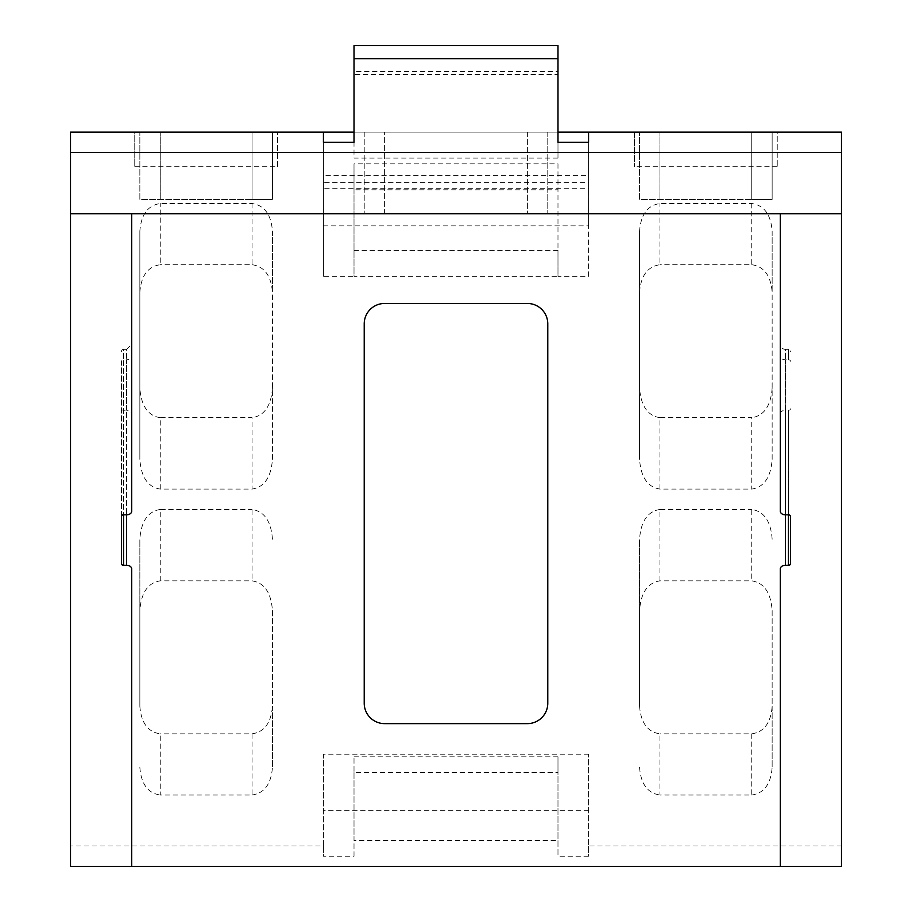 <?xml version="1.0" encoding="UTF-8"?>
<svg xmlns="http://www.w3.org/2000/svg" width="912" height="912" viewBox="0 0 912 912"><rect width="100%" height="100%" fill="white"/><g stroke="black" fill="none" stroke-linecap="round" stroke-linejoin="round"><path stroke-width="0.68" stroke-dasharray="4.56 3.42" d="M121.501 351.371A2.041 2.041 0 0 1 123.542 349.33L123.542 359.784A2.041 1.448 180 0 0 121.501 361.22L121.501 516.26M790.499 516.26L790.499 563.855M790.499 361.22A2.041 1.448 180 0 0 788.458 359.784L788.458 349.33A2.041 2.041 0 0 1 790.499 351.371M790.499 408.815A2.041 1.448 0 0 1 788.458 410.263L788.458 514.824L788.458 410.263L785.403 410.263L785.403 514.824L785.403 359.784L788.458 359.784L788.458 349.33L785.403 349.33L785.403 359.784L785.403 349.33A5.096 5.096 0 0 1 780.296 344.223L780.296 356.17L780.296 344.223M131.704 511.21L131.704 356.17A5.096 3.602 0 0 1 126.597 359.784L126.597 514.824L126.597 410.263L123.542 410.263L123.542 514.824L123.542 349.33L126.597 349.33L126.597 359.784L126.597 349.33L131.704 344.223M323.429 182.617L323.429 132.137L557.984 132.137L557.984 158.095L354.016 158.095L354.016 132.137L588.571 132.137L588.571 182.617L323.429 182.617L323.429 132.137L588.571 132.137L588.571 182.617M354.016 250.401L557.984 250.401L557.984 276.359L354.016 276.359L354.016 163.864L557.984 163.864L557.984 250.401M354.016 189.821L354.016 276.359L323.429 276.359L323.429 225.88L588.571 225.88L588.571 276.359L557.984 276.359L557.984 189.821L354.016 189.821L354.016 163.864M354.016 772.555L354.016 856.197L323.429 856.197L323.429 846.005L70.509 846.005L70.509 866.4L841.491 866.4L841.491 846.005L588.571 846.005L588.571 754.224L588.571 856.197L557.984 856.197L557.984 772.555L354.016 772.555L354.016 756.789L354.016 840.442L557.984 840.442L557.984 856.197M354.016 856.197L354.016 840.442M588.571 810.312L323.429 810.312L323.429 856.197M323.429 142.329L323.429 188.225L323.429 142.329M557.984 142.329L557.984 158.095L354.016 158.095L354.016 142.329M588.571 188.225L588.571 142.329L588.571 188.225L323.429 188.225M588.571 276.359L588.571 175.4L323.429 175.4L323.429 276.359M639.563 231.089L639.563 459.34C640.862 477.272 647.657 487.179 659.957 489.071L751.75 489.071C764.051 487.179 770.845 477.272 772.145 459.34L772.145 231.089C770.845 214.457 764.051 205.28 751.75 203.524L659.957 203.524C647.657 205.28 640.862 214.457 639.563 231.089L639.563 459.34M139.855 231.089L139.855 459.34C141.155 477.272 147.949 487.179 160.25 489.071L252.043 489.071C264.343 487.179 271.138 477.272 272.437 459.34L272.437 231.089C271.138 214.457 264.343 205.28 252.043 203.524L160.25 203.524C147.949 205.28 141.155 214.457 139.855 231.089L139.855 459.34M751.75 733.829L751.75 795.013L659.957 795.013L659.957 733.829C647.657 732.074 640.862 722.885 639.563 706.264L639.563 610.584C640.862 592.652 647.657 582.745 659.957 580.853L751.75 580.853C764.051 582.745 770.845 592.652 772.145 610.584L772.145 706.264C770.845 722.885 764.051 732.074 751.75 733.829L659.957 733.829M751.75 795.013C764.051 793.258 770.845 784.069 772.145 767.448L772.145 706.264M772.145 610.584L772.145 767.448M772.145 539.197C770.845 521.265 764.051 511.358 751.75 509.466L751.75 580.853M659.957 580.853L659.957 509.466L751.75 509.466M659.957 509.466C647.657 511.358 640.862 521.265 639.563 539.197L639.563 610.584M639.563 706.264L639.563 539.197M639.563 767.448C640.862 784.069 647.657 793.258 659.957 795.013M252.043 733.829L252.043 795.013L160.25 795.013L160.25 733.829C147.949 732.074 141.155 722.885 139.855 706.264L139.855 610.584C141.155 592.652 147.949 582.745 160.25 580.853L252.043 580.853C264.343 582.745 271.138 592.652 272.437 610.584L272.437 706.264C271.138 722.885 264.343 732.074 252.043 733.829L160.25 733.829M252.043 795.013C264.343 793.258 271.138 784.069 272.437 767.448L272.437 706.264M272.437 610.584L272.437 767.448M272.437 539.197C271.138 521.265 264.343 511.358 252.043 509.466L252.043 580.853M160.25 580.853L160.25 509.466L252.043 509.466M160.25 509.466C147.949 511.358 141.155 521.265 139.855 539.197L139.855 610.584M139.855 706.264L139.855 539.197M139.855 767.448C141.155 784.069 147.949 793.258 160.25 795.013M547.781 703.232L547.781 323.863A20.395 20.395 0 0 0 527.387 303.468L384.613 303.468A20.395 20.395 0 0 0 364.219 323.863L364.219 703.232A20.395 20.395 0 0 0 384.613 723.626L527.387 723.626A20.395 20.395 0 0 0 547.781 703.232M277.533 166.748L277.533 132.137L277.533 166.748L134.759 166.748L134.759 132.137L70.509 132.137L70.509 846.005M841.491 846.005L841.491 132.137L777.241 132.137L777.241 166.748L777.241 132.137L634.467 132.137L634.467 166.748L634.467 132.137L134.759 132.137L134.759 166.748M777.241 166.748L634.467 166.748M588.571 754.224L323.429 754.224L323.429 810.312M323.429 846.005L323.429 754.224M139.855 132.137L272.437 132.137L139.855 132.137L252.043 132.137L139.855 132.137L139.855 199.443L160.25 199.443L139.855 199.443L139.855 132.137L139.855 199.443L272.437 199.443L139.855 199.443L139.855 132.137M639.563 132.137L772.145 132.137L639.563 132.137L751.75 132.137L639.563 132.137L639.563 199.443L659.957 199.443L639.563 199.443L639.563 132.137L639.563 199.443L772.145 199.443L639.563 199.443L639.563 132.137M252.043 132.137L272.437 132.137L252.043 132.137L252.043 199.443L272.437 199.443L272.437 132.137L272.437 199.443L252.043 199.443L252.043 132.137M751.75 132.137L772.145 132.137L751.75 132.137L751.75 199.443L772.145 199.443L772.145 132.137L772.145 199.443L751.75 199.443L751.75 132.137M547.781 132.137L364.219 132.137L547.781 132.137L547.781 213.716L384.613 213.716L547.781 213.716L547.781 132.137M780.296 413.866A5.096 3.602 180 0 1 785.403 410.263L785.403 359.784A5.096 3.602 0 0 1 780.296 356.17L780.296 511.21M384.613 213.716L364.219 213.716L384.613 213.716L384.613 132.137L384.613 213.716M131.704 213.716L780.296 213.716M364.219 132.137L364.219 213.716L364.219 132.137M160.25 489.071L160.25 417.685L252.043 417.685L252.043 489.071M160.25 417.685C147.949 415.792 141.155 405.886 139.855 387.953M139.855 292.273C141.155 275.652 147.949 266.464 160.25 264.708L160.25 203.524M252.043 203.524L252.043 264.708L160.25 264.708M252.043 264.708C264.343 266.464 271.138 275.652 272.437 292.273L272.437 231.089M272.437 459.34L272.437 292.273M272.437 387.953C271.138 405.886 264.343 415.792 252.043 417.685M659.957 489.071L659.957 417.685L751.75 417.685L751.75 489.071M659.957 417.685C647.657 415.792 640.862 405.886 639.563 387.953M639.563 292.273C640.862 275.652 647.657 266.464 659.957 264.708L659.957 203.524M751.75 203.524L751.75 264.708L659.957 264.708M751.75 264.708C764.051 266.464 770.845 275.652 772.145 292.273L772.145 231.089M772.145 459.34L772.145 292.273M772.145 387.953C770.845 405.886 764.051 415.792 751.75 417.685M772.145 199.443L772.145 132.137L772.145 199.443M272.437 199.443L272.437 132.137L272.437 199.443M588.571 846.005L588.571 856.197M557.984 132.137L557.984 58.687L557.984 74.442L354.016 74.442L354.016 58.687L354.016 132.137M354.016 74.442L354.016 45.6M557.984 74.442L557.984 158.095L557.984 71.558L354.016 71.558M354.016 756.789L557.984 756.789L557.984 840.442M557.984 756.789L557.984 772.555M588.571 225.88L588.571 175.4M323.429 225.88L323.429 175.4M557.984 163.864L557.984 189.821M557.984 45.6L557.984 71.558M121.501 563.855L121.501 361.22M527.387 132.137L527.387 213.716L527.387 132.137M659.957 199.443L659.957 132.137L659.957 199.443M160.25 199.443L160.25 132.137L160.25 199.443M121.501 408.815A2.041 1.448 180 0 0 123.542 410.263L123.542 359.784L126.597 359.784L126.597 410.263A5.096 3.602 180 0 1 131.704 413.866"/><path stroke-width="1.37" d="M841.491 152.532L70.509 152.532L70.509 132.137L323.429 132.137L323.429 142.329L354.016 142.329L354.016 58.687L557.984 58.687L557.984 142.329L588.571 142.329L588.571 132.137L841.491 132.137L841.491 866.4L131.704 866.4L131.704 568.906A5.096 3.602 180 0 0 126.597 565.303L123.542 565.303A2.041 1.448 0 0 1 121.501 563.855L121.501 516.26A2.041 1.448 0 0 1 123.542 514.824L126.597 514.824A5.096 3.602 180 0 0 131.704 511.21L131.704 213.716L70.509 213.716L70.509 866.4L131.704 866.4L131.704 568.906M131.704 356.17L131.704 213.716L780.296 213.716L780.296 511.21A5.096 3.602 180 0 0 785.403 514.824L785.403 565.303L788.458 565.303L788.458 514.824L785.403 514.824M588.571 142.329L588.571 132.137L557.984 132.137M354.016 132.137L323.429 132.137L323.429 142.329M70.509 152.532L70.509 213.716M841.491 213.716L780.296 213.716L780.296 356.17M785.403 565.303A5.096 3.602 180 0 0 780.296 568.906L780.296 866.4L780.296 568.906M788.458 514.824A2.041 1.448 0 0 1 790.499 516.26L790.499 563.855A2.041 1.448 0 0 1 788.458 565.303M364.219 323.863L364.219 703.232A20.395 20.395 0 0 0 384.613 723.626L527.387 723.626A20.395 20.395 0 0 0 547.781 703.232L547.781 323.863A20.395 20.395 0 0 0 527.387 303.468L384.613 303.468A20.395 20.395 0 0 0 364.219 323.863M557.984 58.687L557.984 45.6L354.016 45.6L354.016 58.687M123.542 514.824L123.542 565.303M126.597 565.303L126.597 514.824"/></g></svg>
